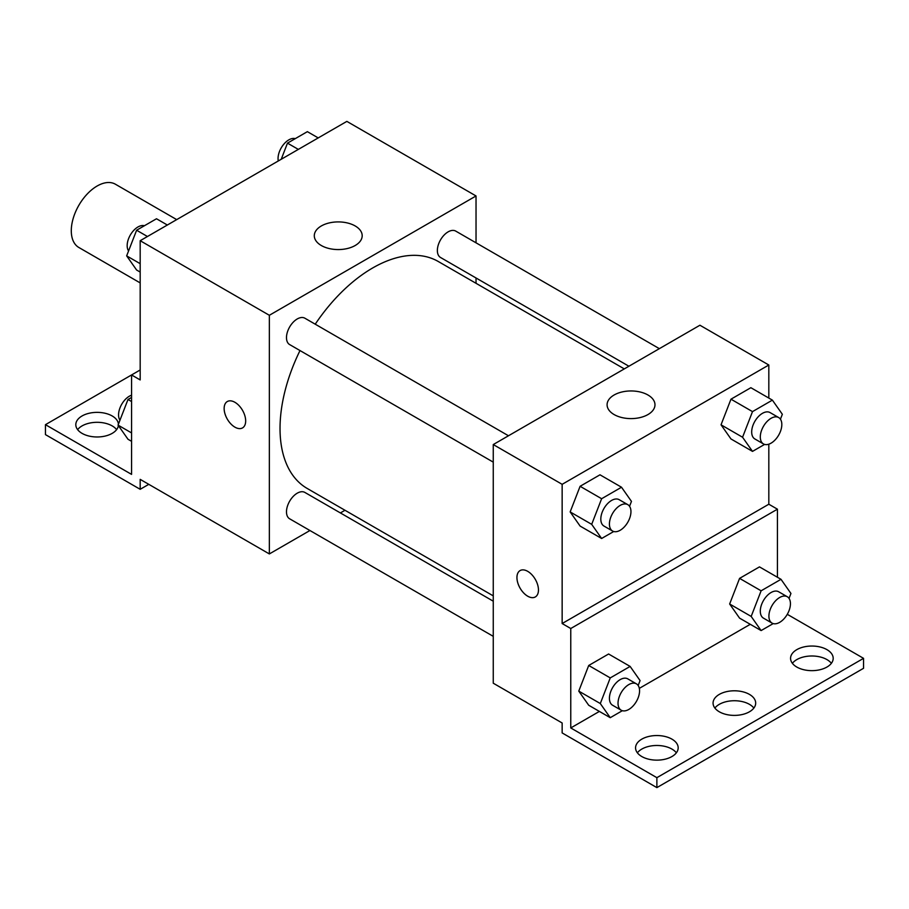 <?xml version="1.0" encoding="UTF-8"?>
<svg xmlns="http://www.w3.org/2000/svg" width="909" height="909" viewBox="0 0 909 909"><rect width="100%" height="100%" fill="white"/><g stroke="black" fill="none" stroke-linecap="round" stroke-linejoin="round"><path stroke-width="1.36" d="M176.71 219.614L115.386 184.209A36.53 21.089 120 0 0 87.23 194.003A36.53 21.089 120 0 0 71.288 230.772A36.53 21.089 120 0 0 78.856 247.487L140.179 282.904M140.179 369.974L131.566 374.951L131.566 474.384L45.45 424.673L131.566 374.951L140.179 379.928L140.179 240.703L346.852 121.386L476.032 195.958L476.032 242.817M227.295 401.539A15.226 8.795 -120 0 0 224.966 413.743A15.226 8.795 -120 0 0 234.908 427.15A15.226 8.795 60 0 1 224.955 413.743A15.226 8.795 60 0 1 227.295 401.539A15.226 8.795 60 0 1 242.521 410.334A15.226 8.795 60 0 1 242.521 427.912A15.226 8.795 60 0 1 234.908 427.15A15.226 8.795 -120 0 0 242.521 427.912M45.45 424.673L45.45 434.616L140.179 489.303L140.179 479.361L269.348 553.933L269.348 315.287L140.179 240.703M508.472 435.763L304.867 318.207A15.226 8.795 120 0 0 293.13 322.286A15.226 8.795 120 0 0 286.483 337.614A15.226 8.795 120 0 0 289.641 344.579L493.257 462.136M493.257 601.19L304.867 492.428A15.226 8.795 120 0 0 293.13 496.507A15.226 8.795 120 0 0 286.483 511.824A15.226 8.795 120 0 0 289.641 518.8L493.257 636.345M344.988 510.267L340.375 512.937M309.935 530.515L269.348 553.933M476.032 277.972L476.032 283.301M269.348 315.287L476.032 195.958M659.355 348.658L455.739 231.102A15.226 8.795 120 0 0 444.012 235.181A15.226 8.795 120 0 0 437.365 250.509A15.226 8.795 120 0 0 440.513 257.474L628.903 366.236M624.29 368.895L438.206 261.462A131.044 75.663 120 0 0 315.23 324.195M300.004 350.556A131.044 75.663 120 0 0 280.029 428.446A131.044 75.663 120 0 0 307.174 488.44L493.257 595.872M355.18 225.955A23.952 13.828 180 0 1 362.191 235.738A23.952 13.828 180 0 1 338.239 249.566A23.952 13.828 180 0 1 314.298 235.738A23.952 13.828 180 0 1 329.081 222.966A23.952 13.828 180 0 1 355.18 225.955M140.179 489.303L148.792 484.338M77.629 429.639A21.316 12.306 180 0 1 112.193 425.912A21.316 12.306 180 0 1 116.613 429.639M118.375 425.571A21.316 12.306 180 0 1 96.331 436.968A21.316 12.306 180 0 1 75.811 424.673A21.316 12.306 180 0 1 88.968 413.3A21.316 12.306 180 0 1 112.193 415.97A21.316 12.306 180 0 1 118.42 424.173M768.821 444.183L768.821 504.222L562.148 623.54L570.761 628.517L570.761 727.95L656.877 777.672L656.877 787.614L562.148 732.927L562.148 722.985L493.257 683.204L493.257 444.558L699.93 325.229L768.821 365.009L768.821 398.074M527.697 596.202A15.226 8.795 60 0 1 517.755 582.783A15.226 8.795 60 0 1 520.084 570.579A15.226 8.795 60 0 1 535.31 579.374A15.226 8.795 60 0 1 535.31 596.952A15.226 8.795 60 0 1 527.697 596.202M562.148 623.54L562.148 484.327L493.257 444.558M721.03 424.81L730.972 438.956L721.03 424.81L730.972 399.187L721.03 424.81L742.562 437.24L752.504 411.618L772.389 400.13L782.342 414.277L780.433 419.197M750.868 387.7L730.972 399.187L750.868 387.7L772.389 400.13M570.159 511.926L580.101 526.072L570.159 511.926L580.101 486.292L570.159 511.926L591.691 524.345L601.633 498.723L621.517 487.235L631.46 501.382L629.551 506.302M599.985 474.805L580.101 486.292L599.985 474.805L621.517 487.235M562.148 484.327L768.821 365.009M647.969 395.006A23.952 13.828 180 0 1 654.98 404.778A23.952 13.828 180 0 1 631.039 418.606A23.952 13.828 180 0 1 607.087 404.778A23.952 13.828 180 0 1 621.87 392.006A23.952 13.828 180 0 1 647.969 395.006M768.821 504.222L777.434 509.188L777.434 577.26M787.285 614.314L863.55 658.343L863.55 668.297L656.877 787.614M520.096 570.579A15.226 8.795 -120 0 0 517.766 582.783A15.226 8.795 -120 0 0 527.709 596.19A15.226 8.795 -120 0 0 535.31 596.952M863.55 658.343L656.877 777.672M714.883 708.066A21.316 12.306 180 0 1 749.448 704.339A21.316 12.306 180 0 1 753.868 708.066M792.387 663.32A21.316 12.306 180 0 1 811.885 655.991A21.316 12.306 180 0 1 831.371 663.32M637.379 752.811A21.316 12.306 180 0 1 656.877 745.482A21.316 12.306 180 0 1 676.364 752.811M777.434 509.188L570.761 628.517M578.772 691.113L588.714 705.259L578.772 691.113L588.714 665.479L578.772 691.113L600.304 703.543L610.246 677.909L630.13 666.422L640.072 680.58L638.163 685.5M608.598 654.003L588.714 665.479L608.598 654.003L630.13 666.422M729.643 603.996L739.585 618.143L729.643 603.996L739.585 578.374L729.643 603.996L751.175 616.427L761.117 590.805L781.001 579.317L790.944 593.463L789.035 598.383M759.481 566.886L739.585 578.374L759.481 566.886L781.001 579.317M750.266 624.313L639.322 688.363M599.395 711.417L570.761 727.95M749.448 694.396A21.316 12.306 180 0 1 755.686 703.089A21.316 12.306 180 0 1 734.381 715.394A21.316 12.306 180 0 1 713.065 703.089A21.316 12.306 180 0 1 726.223 691.726A21.316 12.306 180 0 1 749.448 694.396M796.807 667.047A21.316 12.306 180 0 1 790.569 658.343A21.316 12.306 180 0 1 811.885 646.038A21.316 12.306 180 0 1 833.189 658.343A21.316 12.306 180 0 1 820.032 669.717A21.316 12.306 180 0 1 796.807 667.047M641.799 756.538A21.316 12.306 180 0 1 635.561 747.846A21.316 12.306 180 0 1 656.877 735.54A21.316 12.306 180 0 1 678.182 747.846A21.316 12.306 180 0 1 665.024 759.208A21.316 12.306 180 0 1 641.799 756.538M613.723 531.515L601.633 538.492L591.691 524.345M627.801 504.654L619.188 499.689A15.226 8.795 120 0 0 607.451 503.768A15.226 8.795 120 0 0 600.815 519.084A15.226 8.795 120 0 0 603.962 526.05L612.575 531.026A15.226 8.795 120 0 0 627.801 522.232A15.226 8.795 120 0 0 627.801 504.654A15.226 8.795 120 0 0 616.063 508.733A15.226 8.795 120 0 0 609.428 524.05A15.226 8.795 120 0 0 612.575 531.026M601.633 538.492L580.101 526.072M601.633 498.723L580.101 486.292M764.605 444.41L752.504 451.387L742.562 437.24M778.672 417.549L770.059 412.572A15.226 8.795 120 0 0 758.333 416.652A15.226 8.795 120 0 0 751.686 431.98A15.226 8.795 120 0 0 754.834 438.945L763.446 443.922A15.226 8.795 120 0 0 778.672 435.127A15.226 8.795 120 0 0 778.672 417.549A15.226 8.795 120 0 0 766.946 421.628A15.226 8.795 120 0 0 760.299 436.945A15.226 8.795 120 0 0 763.446 443.922M752.504 451.387L730.972 438.956M752.504 411.618L730.972 399.187M622.335 710.702L610.246 717.69L600.304 703.543M636.414 683.841L627.801 678.875A15.226 8.795 120 0 0 616.063 682.954A15.226 8.795 120 0 0 609.428 698.271A15.226 8.795 120 0 0 612.575 705.236L621.188 710.213A15.226 8.795 120 0 0 636.414 701.418A15.226 8.795 120 0 0 636.414 683.841A15.226 8.795 120 0 0 624.676 687.92A15.226 8.795 120 0 0 618.029 703.248A15.226 8.795 120 0 0 621.188 710.213M610.246 717.69L588.714 705.259M610.246 677.909L588.714 665.479M773.218 623.597L761.117 630.573L751.175 616.427M787.285 596.736L778.672 591.77A15.226 8.795 120 0 0 766.946 595.849A15.226 8.795 120 0 0 760.299 611.166A15.226 8.795 120 0 0 763.446 618.131L772.059 623.108A15.226 8.795 120 0 0 787.285 614.314A15.226 8.795 120 0 0 787.285 596.736A15.226 8.795 120 0 0 775.559 600.815A15.226 8.795 120 0 0 768.912 616.132A15.226 8.795 120 0 0 772.059 623.108M761.117 630.573L739.585 618.143M761.117 590.805L739.585 578.374M140.179 272.075L136.611 270.018L126.658 255.872L136.611 230.238L156.496 218.762L167.347 225.023M140.179 263.678L126.658 255.872M147.451 236.51L136.611 230.238M144.395 225.739A15.226 8.795 120 0 0 133.123 231.079A15.226 8.795 120 0 0 127.169 245.635A15.226 8.795 120 0 0 128.567 250.952M281.222 159.28L287.483 143.133L307.367 131.657L318.218 137.918M298.334 149.394L287.483 143.133M295.277 138.634A15.226 8.795 120 0 0 283.994 143.974A15.226 8.795 120 0 0 278.052 158.53A15.226 8.795 120 0 0 278.279 160.973M131.566 441.319L127.999 439.263L118.056 425.117L127.999 399.483L131.566 397.426M131.566 432.923L118.056 425.117M131.566 401.551L127.999 399.483M131.566 395.21A15.226 8.795 120 0 0 118.568 414.879A15.226 8.795 120 0 0 119.965 420.197"/></g></svg>
